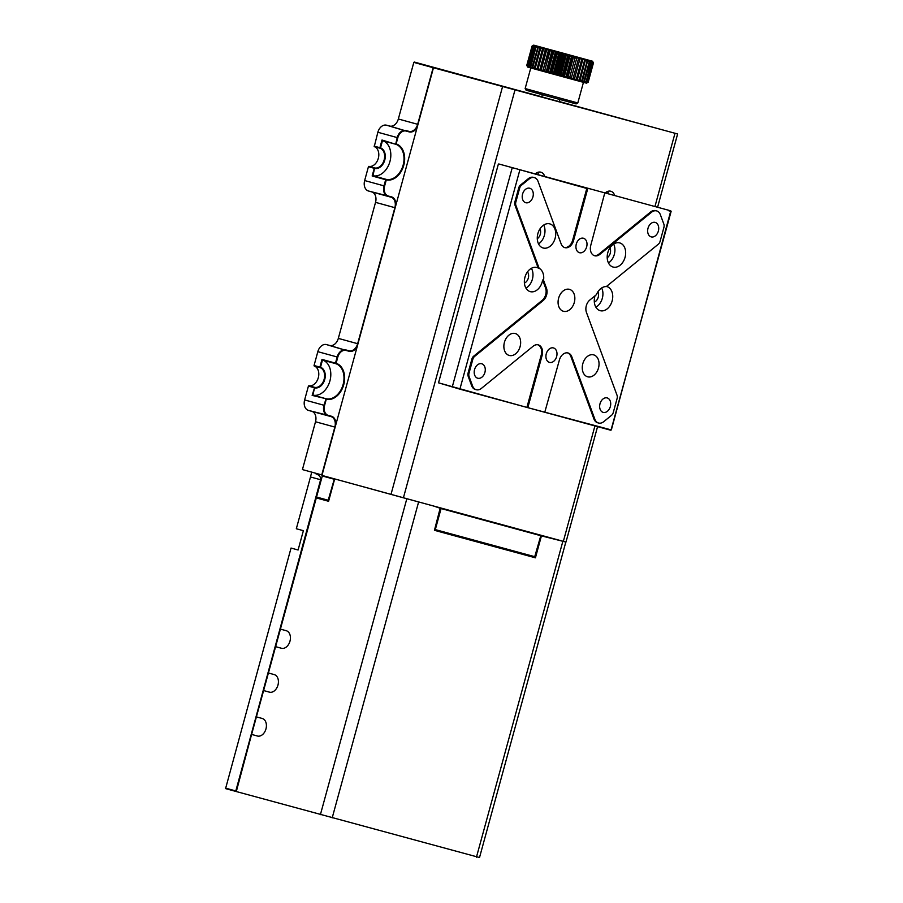 <?xml version="1.0" encoding="UTF-8"?>
<svg xmlns="http://www.w3.org/2000/svg" width="903" height="903" viewBox="0 0 903 903"><rect width="100%" height="100%" fill="white"/><g stroke="black" fill="none" stroke-linecap="round" stroke-linejoin="round"><path stroke-width="1.35" d="M579.252 79.803L580.132 80.04L585.618 59.372L587.074 61.19L581.792 80.491L582.559 80.694L587.819 59.97L589.241 61.776L583.959 81.078L584.58 81.247L589.862 61.946L589.625 60.456L590.98 62.239L586.182 81.676L591.465 62.375L591.014 60.828L592.278 62.6L586.995 81.902L592.605 62.679L591.95 61.088L593.113 62.815L588 82.173L593.282 62.86L592.526 61.235L533.797 45.173L542.827 47.667L536.822 69.61L542.827 47.667L545.649 48.446L545.559 49.834L539.644 70.378L545.649 48.446L548.753 49.293L548.889 50.749L542.748 71.235L548.753 49.293L592.447 61.223L593.463 62.905L588.18 82.218L586.442 83.155L577.073 80.615L583.067 58.684L584.534 60.49L579.252 79.803L577.073 80.615L574.206 79.836L580.211 57.894L581.645 59.711L576.362 79.012L574.206 79.836L571.068 78.979L577.073 57.047L578.462 58.842L573.179 78.143L571.068 78.979L567.716 78.064L573.721 56.133L575.03 57.905L569.748 77.207L567.716 78.064L564.194 77.105L570.199 55.162L571.407 56.912L566.125 76.213L564.194 77.105L560.571 76.112L566.565 54.169L567.637 55.884L562.355 75.186L560.571 76.112L556.88 75.107L562.885 53.164L563.799 54.835L558.517 74.136L556.88 75.107L553.2 74.102L559.205 52.16L559.95 53.774L554.668 73.087L553.2 74.102L549.577 73.109L555.582 51.166L556.135 52.735L550.853 72.037L549.577 73.109L546.078 72.15L552.083 50.207L552.433 51.719L547.15 71.032L546.078 72.15L531.224 68.052M587.83 82.128L585.957 83.031L587.322 81.992M586.995 81.902L585.009 82.771L586.182 81.676M585.697 81.552L583.62 82.399L584.58 81.247M583.959 81.078L581.814 81.913L582.559 80.694M581.792 80.491L579.624 81.315L580.132 80.04M534.486 67.556L534.316 68.921L530.422 67.849L527.724 67.093L526.765 65.411L527.77 67.104L526.912 65.456L528.199 67.228L527.521 65.626L529.09 67.477L529.068 66.054L530.422 67.849L530.151 66.359L532.172 68.323L532.115 66.901L532.86 67.104L534.316 68.921L536.822 69.61L535.355 67.793L540.637 48.48L539.768 48.243L534.486 67.556L535.355 67.793M532.86 67.104L538.143 47.803L540.321 46.979L539.768 48.243M530.75 66.529L536.032 47.216L538.177 46.392L532.115 66.901M529.068 66.054L534.35 46.753L536.416 45.906L535.434 47.046L530.151 66.359M527.826 65.716L533.109 46.403L535.084 45.534L533.887 46.629L528.605 65.93M527.059 65.501L532.341 46.188L534.204 45.285L532.804 46.324L527.521 65.626M533.718 45.15L532.048 46.109L533.763 45.161L532.194 46.155L526.912 65.456M552.083 50.207L550.04 51.065L544.757 70.366L546.078 72.15L536.822 69.61M548.753 49.293L546.631 50.128L541.348 69.441L542.748 71.235M545.649 48.446L543.482 49.27L538.199 68.572L539.644 70.378M542.827 47.667L540.637 48.48M532.048 46.109L526.765 65.411L532.048 46.109M555.582 51.166L553.641 52.058L548.358 71.36L549.577 73.109M559.205 52.16L557.388 53.074L552.105 72.387L553.2 74.102M562.885 53.164L561.226 54.124L555.943 73.436L556.88 75.107M566.565 54.169L565.075 55.185L559.804 74.486L560.571 76.112M570.199 55.162L568.901 56.223L563.619 75.536L564.194 77.105M573.721 56.133L572.626 57.25L567.344 76.552L567.716 78.064L583.451 82.331L577.807 102.953L525.151 88.55L526.11 90.232L553.347 97.716L576.125 103.913L577.807 102.953M577.073 57.047L571.068 78.979M580.211 57.894L574.206 79.836M583.067 58.684L577.073 80.615M588 82.173L586.442 83.155L588.192 82.218L593.463 62.905M525.151 88.55L530.783 67.951L546.01 72.059M567.818 78.03L583.022 82.207M536.032 47.216L535.434 47.046M538.143 47.803L537.398 47.588M537.229 68.301L538.199 68.572M543.482 49.27L542.511 48.999M540.276 69.147L541.348 69.441M546.631 50.128L545.559 49.834M543.606 70.05L544.757 70.366M550.04 51.065L548.889 50.749M547.15 71.032L548.358 71.36M553.641 52.058L552.433 51.719M550.853 72.037L552.105 72.387M557.388 53.074L556.135 52.735M554.668 73.087L555.943 73.436M561.226 54.124L559.95 53.774M558.517 74.136L559.804 74.486M565.075 55.185L563.799 54.835M562.355 75.186L563.619 75.536M568.901 56.223L567.637 55.884M566.125 76.213L567.344 76.552M572.626 57.25L571.407 56.912M569.748 77.207L570.91 77.523M576.193 58.221L575.03 57.905M573.179 78.143L574.263 78.437M579.545 59.135L578.462 58.842M576.362 79.012L577.356 79.283M582.638 59.982L581.645 59.711M585.415 60.738L584.534 60.49M587.842 61.393L587.074 61.19M589.862 61.946L589.241 61.776M269.433 692.149A9.098 6.366 -74.8 0 0 269.444 692.149A9.098 6.366 -74.8 0 0 277.977 685.05A9.098 6.366 -74.8 0 0 274.241 674.597L268.405 672.995L263.608 690.547L269.433 692.149M256.407 716.869L251.61 734.421L257.434 736.024A9.098 6.366 -74.8 0 0 257.445 736.024A9.098 6.366 -74.8 0 0 265.967 728.924A9.098 6.366 -74.8 0 0 262.231 718.472L256.396 716.869L263.608 690.547L269.805 692.229M280.415 629.109L275.607 646.661L281.443 648.264A9.098 6.366 -74.8 0 0 281.454 648.264A9.098 6.366 -74.8 0 0 289.976 641.175A9.098 6.366 -74.8 0 0 286.24 630.712L280.404 629.109L316.422 497.474L328.692 500.849L328.207 500.239L334.381 478.838M275.618 646.661L281.815 648.354M236.304 791.547L479.516 857.534L236.304 791.547L251.598 734.421L257.806 736.114M405.289 498.309L417.209 501.56M535.423 557.817L534.926 557.207L541.236 535.355L565.38 541.924L541.428 535.874L535.423 557.817L434.445 530.321L440.258 507.858L334.99 479.008M434.445 530.321L534.926 557.207L434.885 529.959L440.45 508.378L434.569 529.88L435.314 529.609L434.693 529.44M316.739 497.553L328.816 500.409L316.547 497.034L322.303 475.971L334.584 479.346L328.579 501.289L316.298 497.914M549.555 537.59L534.181 533.413L541.236 535.355L534.61 557.117L540.795 535.705L440.45 508.378L533.244 533.154M565.38 541.924L561.474 540.841M479.516 857.534L565.707 542.477M275.607 646.661L268.405 672.995M544.746 176.48A9.098 6.502 -74.6 0 0 540.852 172.191A9.098 6.502 -74.6 0 1 540.852 172.191A9.098 6.502 -74.6 0 0 535.287 173.907L538.606 174.787M605.247 192.926L608.543 193.829M608.52 193.75L605.315 192.87M538.594 174.731L535.355 173.85M371.934 191.955A9.098 6.502 -74.6 0 1 375.535 202.362L338.32 338.388A9.098 6.502 -74.6 0 1 329.651 345.454L326.514 344.596A9.098 6.502 105.4 0 0 317.833 351.673L314.052 365.501L319.888 367.103L321.987 359.417L335.487 363.13L337.169 356.978A9.098 6.502 -74.6 0 1 345.849 349.912L348.976 350.77A9.098 6.502 105.4 0 0 357.656 343.704L394.871 207.679A9.098 6.502 105.4 0 0 391.01 197.193L387.861 196.335A9.098 6.502 -74.6 0 1 387.85 196.335A9.098 6.502 -74.6 0 1 383.989 185.86L385.671 179.708L372.16 175.995L374.271 168.308L368.435 166.705L364.654 180.544A9.098 6.502 105.4 0 0 368.514 191.018A9.098 6.502 105.4 0 0 368.526 191.018L391.417 196.843A9.549 6.829 -74.6 0 1 395.943 204.947M417.209 127.199A9.549 6.829 -74.6 0 1 409.183 131.894L406.057 131.048A8.646 6.174 105.4 0 0 397.817 137.753L396.135 143.904A18.647 13.331 -74.6 0 1 403.754 165.305A18.647 13.331 -74.6 0 1 386.292 179.878L384.61 186.029A8.646 6.174 105.4 0 0 388.29 195.985M368.853 166.355L374.689 167.958L372.894 175.724L386.1 179.347A18.195 13.003 105.4 0 0 403.133 165.136A18.195 13.003 105.4 0 0 395.695 144.254L382.488 140.631L380.524 147.878A10.689 7.642 -74.6 0 1 384.757 160.102A10.689 7.642 -74.6 0 1 374.892 168.477L374.689 167.958A10.238 7.314 105.4 0 0 384.147 159.933A10.238 7.314 105.4 0 0 380.084 148.227L374.248 146.625A10.238 7.314 -74.6 0 1 378.312 158.33A10.238 7.314 -74.6 0 1 368.853 166.355L368.435 166.705M374.068 146.105L379.903 147.708L382.003 140.021L395.695 144.254L397.196 137.583A9.098 6.502 -74.6 0 1 405.865 130.517L409.003 131.375A9.098 6.502 105.4 0 0 417.671 124.309L433.158 67.702L413.822 62.386L398.336 118.993A9.098 6.502 -74.6 0 1 389.667 126.059L386.529 125.201A9.098 6.502 105.4 0 0 377.86 132.267L374.248 146.625M382.511 140.631A18.195 13.003 105.4 0 1 389.938 161.513A18.195 13.003 105.4 0 1 372.905 175.724L372.16 175.995M357.193 346.594A9.549 6.829 -74.6 0 1 349.168 351.29L346.03 350.443A8.646 6.174 105.4 0 0 337.79 357.148L336.108 363.299A18.647 13.331 -74.6 0 1 343.738 384.701A18.647 13.331 -74.6 0 1 326.265 399.273L324.583 405.424A8.646 6.174 105.4 0 0 328.263 415.38L331.401 416.238A9.549 6.829 -74.6 0 1 335.927 424.342M382.003 140.021L382.488 140.631M379.903 147.708L380.524 147.878L379.903 147.708M314.052 365.501L314.233 366.02A10.238 7.314 -74.6 0 1 318.296 377.725A10.238 7.314 -74.6 0 1 308.837 385.75L314.673 387.353L312.867 395.119L326.073 398.742A18.195 13.003 105.4 0 0 343.117 384.531A18.195 13.003 105.4 0 0 335.679 363.649L322.473 360.026L320.509 367.273A10.689 7.642 -74.6 0 1 324.741 379.497A10.689 7.642 -74.6 0 1 314.865 387.872L308.42 386.1L304.627 399.939A9.098 6.502 105.4 0 0 308.487 410.413A9.098 6.502 105.4 0 0 308.499 410.425L327.812 415.73M321.987 359.417L322.484 360.026A18.195 13.003 105.4 0 1 329.922 380.908A18.195 13.003 105.4 0 1 312.889 395.119L312.145 395.39L314.673 387.353A10.238 7.314 105.4 0 0 324.121 379.328A10.238 7.314 105.4 0 0 320.068 367.623L314.233 366.02M311.907 411.35A9.098 6.502 -74.6 0 1 315.508 421.757L302.426 469.583L321.761 474.899L334.844 427.074A9.098 6.502 105.4 0 0 330.983 416.588A9.098 6.502 105.4 0 0 330.972 416.588L327.834 415.73A9.098 6.502 -74.6 0 1 327.823 415.73A9.098 6.502 -74.6 0 1 323.963 405.255L326.073 398.742L312.145 395.39M433.463 67.781L660.386 129.287L559.329 101.542M541.777 96.756L413.822 62.386M414.263 62.036L677.622 133.983L657.598 207.216M302.426 469.583L322.066 474.989M315.61 473.669C319.267 474.967 320.937 476.998 320.61 479.753L310.485 476.965L311.614 472.574M310.485 476.965L296.319 528.752L303.374 530.682L298.092 549.995L291.037 548.053L225.569 788.601L235.694 791.378L320.61 479.753M298.092 549.995L291.037 548.053M236.112 791.028L225.378 788.071M559.296 101.655L541.744 96.847M433.519 505.996L441.07 508.547L435.314 529.609L535.039 556.767M498.309 164.312L438.531 382.827L526.607 407.332L459.887 389.159L519.902 169.764L586.803 188.456L519.902 169.764M459.887 389.159L438.531 382.827M670.59 210.794L498.738 163.962M668.615 210.715L671.121 211.415L611.083 429.862L527.521 407.58L610.575 430.189M670.805 210.851L611.342 429.93M594.874 419.252A9.098 6.502 105.4 0 0 598.587 423.033L597.673 422.773A9.098 6.502 -74.6 0 1 597.673 422.773A9.098 6.502 -74.6 0 1 593.948 419.003L594.874 419.252L571.791 356.764A9.098 6.502 -74.6 0 0 568.077 352.983A9.098 6.502 -74.6 0 0 559.386 360.049L544.769 412.276M604.796 192.881L590.788 245.277A9.098 6.502 -74.6 0 0 594.648 255.763A9.098 6.502 -74.6 0 0 599.795 254.398L651.492 212.273L650.578 212.013A9.098 6.502 -74.6 0 1 655.725 210.659L656.639 210.907A9.098 6.502 105.4 0 0 651.492 212.273M598.587 423.033A9.098 6.502 105.4 0 0 598.599 423.033A9.098 6.502 105.4 0 0 603.735 421.667L611.512 415.335A4.549 3.251 105.4 0 0 613.284 412.479L617.088 398.562A4.549 3.251 105.4 0 0 617.02 395.209L586.453 312.427A9.098 6.502 -74.6 0 1 589.84 300.022L596.443 294.649A12.507 8.94 105.4 0 1 606.331 286.578L658.332 244.205A4.549 3.251 105.4 0 0 660.093 241.349L663.908 227.432A4.549 3.251 105.4 0 0 663.84 224.079L660.364 214.688A9.098 6.502 105.4 0 0 656.639 210.907M469.097 376.551L468.172 376.303A4.549 3.251 -74.6 0 1 468.104 372.95L471.908 359.033A4.549 3.251 -74.6 0 1 473.68 356.177L474.594 356.437A4.549 3.251 105.4 0 0 472.833 359.281L469.018 373.199A4.549 3.251 105.4 0 0 469.097 376.551L472.562 385.953A9.098 6.502 105.4 0 0 476.287 389.724A9.098 6.502 105.4 0 0 476.299 389.735A9.098 6.502 105.4 0 0 481.434 388.369L533.131 346.233A9.098 6.502 -74.6 0 1 538.267 344.878A9.098 6.502 -74.6 0 1 538.278 344.878A9.098 6.502 -74.6 0 1 542.139 355.353L527.95 407.23M545.559 287.955L546.473 288.204A9.098 6.502 -74.6 0 1 543.087 300.62L542.161 300.36A9.098 6.502 105.4 0 0 545.559 287.955L542.613 279.986A12.507 8.94 -74.6 0 1 530.275 291.635A12.507 8.94 -74.6 0 1 524.959 277.21A12.507 8.94 -74.6 0 1 536.879 267.502A12.507 8.94 -74.6 0 1 538.199 268.033L514.992 205.173A4.549 3.251 -74.6 0 1 514.913 201.821L518.728 187.903A4.549 3.251 -74.6 0 1 520.489 185.047L528.266 178.715A9.098 6.502 -74.6 0 1 533.413 177.349L534.339 177.609A9.098 6.502 105.4 0 0 529.192 178.963L528.266 178.715M520.489 185.047L521.415 185.307A4.549 3.251 105.4 0 0 519.643 188.151L515.839 202.069A4.549 3.251 105.4 0 0 515.906 205.421L514.992 205.173M594.197 255.605A9.098 6.502 105.4 0 0 598.881 254.149L599.795 254.398M587.729 188.704L573.54 240.582A9.098 6.502 -74.6 0 1 564.86 247.648A9.098 6.502 -74.6 0 1 564.849 247.648A9.098 6.502 -74.6 0 1 561.135 243.878L538.053 181.379A9.098 6.502 105.4 0 0 534.339 177.609M593.948 419.003L570.877 356.504A9.098 6.502 105.4 0 0 567.603 352.881M521.415 185.307L529.192 178.963M468.172 376.303L471.637 385.694L472.562 385.953M586.803 188.456L572.615 240.333L573.54 240.582M542.139 355.353L541.224 355.105L527.025 406.971M541.224 355.105A9.098 6.502 105.4 0 0 537.816 344.777M476.287 389.724L475.362 389.475A9.098 6.502 -74.6 0 1 475.362 389.475A9.098 6.502 -74.6 0 1 471.637 385.694M542.161 300.36L473.68 356.177M564.398 247.501A9.098 6.502 105.4 0 0 572.615 240.333M526.607 407.332L527.521 407.58M586.623 187.937L587.537 188.185M650.578 212.013L598.881 254.149M606.466 286.465A12.507 8.94 -74.6 0 1 606.816 286.544A12.507 8.94 -74.6 0 1 606.827 286.556A12.507 8.94 -74.6 0 1 612.132 300.97A12.507 8.94 -74.6 0 1 600.213 310.677A12.507 8.94 -74.6 0 1 600.19 310.677A12.507 8.94 -74.6 0 1 595.021 295.8M546.473 288.204L543.538 280.235A12.507 8.94 105.4 0 0 539.125 268.281L515.906 205.421M542.613 279.986L543.538 280.235M538.199 268.033L539.125 268.281M543.087 300.62L474.594 356.437M579.489 252.705A7.506 5.362 105.4 0 0 586.645 246.88A7.506 5.362 105.4 0 0 583.462 238.234A7.506 5.362 105.4 0 0 583.451 238.234A7.506 5.362 105.4 0 0 576.295 244.058A7.506 5.362 105.4 0 0 579.478 252.705A7.506 5.362 105.4 0 0 579.489 252.705M549.476 362.408A7.506 5.362 105.4 0 0 556.632 356.583A7.506 5.362 105.4 0 0 553.449 347.926A7.506 5.362 105.4 0 0 553.437 347.926A7.506 5.362 105.4 0 0 546.281 353.75A7.506 5.362 105.4 0 0 549.464 362.408A7.506 5.362 105.4 0 0 549.476 362.408M525.772 202.723A7.506 5.362 105.4 0 0 532.928 196.899A7.506 5.362 105.4 0 0 529.745 188.242A7.506 5.362 105.4 0 0 529.734 188.242A7.506 5.362 105.4 0 0 522.577 194.066A7.506 5.362 105.4 0 0 525.76 202.723A7.506 5.362 105.4 0 0 525.772 202.723M477.755 378.233A7.506 5.362 105.4 0 0 484.911 372.408A7.506 5.362 105.4 0 0 481.728 363.762A7.506 5.362 105.4 0 0 481.717 363.762A7.506 5.362 105.4 0 0 474.56 369.587A7.506 5.362 105.4 0 0 477.743 378.233A7.506 5.362 105.4 0 0 477.755 378.233M603.193 412.389A7.506 5.362 105.4 0 0 610.349 406.564A7.506 5.362 105.4 0 0 607.166 397.918A7.506 5.362 105.4 0 0 607.155 397.918A7.506 5.362 105.4 0 0 600.01 403.743A7.506 5.362 105.4 0 0 603.193 412.389L603.193 412.389M651.21 236.879A7.506 5.362 105.4 0 0 658.366 231.055A7.506 5.362 105.4 0 0 655.183 222.398A7.506 5.362 105.4 0 0 655.172 222.398A7.506 5.362 105.4 0 0 648.015 228.222A7.506 5.362 105.4 0 0 651.198 236.879A7.506 5.362 105.4 0 0 651.21 236.879M587.661 376.811A11.378 8.127 105.4 0 0 598.497 367.984A11.378 8.127 105.4 0 0 593.677 354.879A11.378 8.127 105.4 0 0 593.666 354.868A11.378 8.127 105.4 0 0 582.819 363.695A11.378 8.127 105.4 0 0 587.65 376.811A11.378 8.127 105.4 0 0 587.661 376.811M509.258 355.466A11.378 8.127 105.4 0 0 520.094 346.639A11.378 8.127 105.4 0 0 515.274 333.523A11.378 8.127 105.4 0 0 515.263 333.523A11.378 8.127 105.4 0 0 504.416 342.35A11.378 8.127 105.4 0 0 509.247 355.455A11.378 8.127 105.4 0 0 509.258 355.466M563.461 311.287A11.378 8.127 105.4 0 0 574.297 302.46A11.378 8.127 105.4 0 0 569.477 289.355A11.378 8.127 105.4 0 0 569.466 289.344A11.378 8.127 105.4 0 0 558.63 298.171A11.378 8.127 105.4 0 0 563.449 311.287A11.378 8.127 105.4 0 0 563.461 311.287M594.332 302.099A6.592 4.718 105.4 0 0 597.921 291.782M595.878 307.178A12.507 8.94 105.4 0 0 601.658 287.955M613.137 267.051A12.507 8.94 105.4 0 0 625.057 257.344A12.507 8.94 105.4 0 0 619.751 242.93A12.507 8.94 105.4 0 0 619.74 242.918A12.507 8.94 105.4 0 0 607.809 252.626A12.507 8.94 105.4 0 0 613.114 267.051A12.507 8.94 105.4 0 0 613.137 267.051M608.475 262.942A12.507 8.94 105.4 0 0 613.656 244.081M607.211 257.75A6.592 4.718 105.4 0 0 609.92 247.896M525.941 288.136A12.507 8.94 105.4 0 0 531.393 268.315M524.406 283.057A6.592 4.718 105.4 0 0 528.3 278.124A6.592 4.718 105.4 0 0 527.465 271.893M543.2 248.009A12.507 8.94 105.4 0 0 555.119 238.302A12.507 8.94 105.4 0 0 549.814 223.888A12.507 8.94 105.4 0 0 549.803 223.876A12.507 8.94 105.4 0 0 537.883 233.584A12.507 8.94 105.4 0 0 543.188 248.009A12.507 8.94 105.4 0 0 543.2 248.009M538.538 243.9A12.507 8.94 105.4 0 0 543.719 225.039M537.285 238.708A6.592 4.718 105.4 0 0 539.983 228.854M654.957 206.494L674.992 133.272L677.622 133.983M597.56 426.656L565.989 542.06L563.348 541.348L594.93 425.934M403.415 497.801L390.999 494.404L502.644 86.327L515.049 89.724L403.415 497.801L563.348 541.348M390.999 494.404L321.953 475.418L433.587 67.341L502.644 86.327M605.224 192.949A9.098 6.502 -74.6 0 1 610.778 191.233A9.098 6.502 -74.6 0 1 610.789 191.233A9.098 6.502 -74.6 0 1 614.683 195.522M608.554 193.852A9.098 6.502 105.4 0 0 607.414 191.515M538.617 174.81A9.098 6.502 105.4 0 0 537.477 172.473M674.992 133.272L515.049 89.724M418.62 501.966L332.191 817.892M406.824 498.738L320.396 814.664M476.445 857.173L562.874 541.247M384.61 186.029L364.654 180.544M375.535 202.362L395.175 207.758M338.32 338.388L357.96 343.783M329.651 345.454L349.168 351.29M326.514 344.596L346.03 350.443M397.817 137.753L377.86 132.267M317.833 351.673L337.79 357.148M406.057 131.048L386.529 125.201M409.183 131.894L389.667 126.059M417.976 124.388L398.336 118.993M304.627 399.939L324.583 405.424M308.487 410.413L328.263 415.38M315.508 421.757L335.148 427.153M452.222 387.071L512.249 167.665M472.833 359.281L471.908 359.033M468.104 372.95L469.018 373.199M514.913 201.821L515.839 202.069M519.643 188.151L518.728 187.903M571.791 356.764L570.877 356.504M592.526 61.235L593.474 62.917M559.284 101.678L559.883 99.499M541.744 96.881L542.331 94.702M387.85 196.335L368.514 191.018"/></g></svg>
